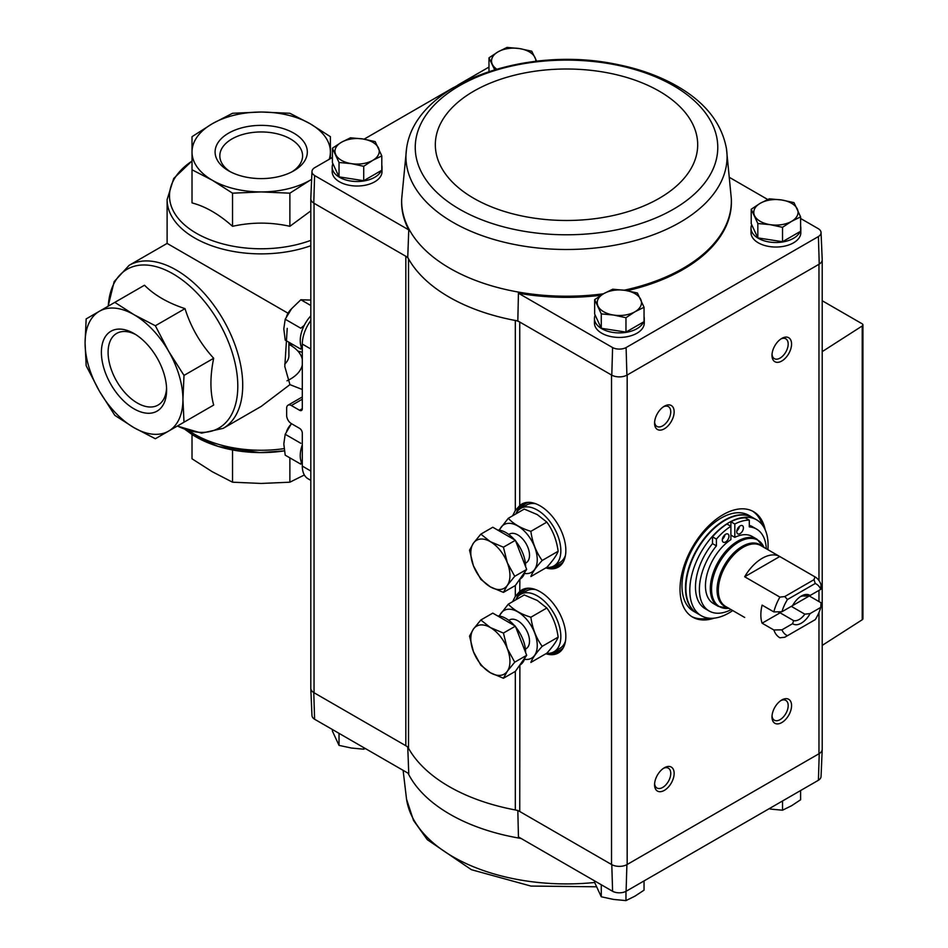 <?xml version="1.0" encoding="UTF-8"?>
<svg xmlns="http://www.w3.org/2000/svg" width="948" height="948" viewBox="0 0 948 948"><rect width="100%" height="100%" fill="white"/><g stroke="black" fill="none" stroke-linecap="round" stroke-linejoin="round"><path stroke-width="1.42" d="M310.802 320.519A27.682 15.974 120 0 0 302.305 344.065L302.305 408.695A3.875 2.24 -120 0 1 301.5 410.472A3.875 2.24 -120 0 1 299.568 410.271L291.344 405.531A6.648 3.839 -120 0 0 288.026 405.199A6.648 3.839 -120 0 0 286.651 408.244L286.651 415.473A6.648 3.839 -120 0 0 291.344 423.602L299.568 428.354A3.875 2.24 -120 0 1 302.305 433.094L302.305 466.096A27.682 15.974 120 0 0 308.041 478.764L310.802 480.363M287.232 328.352L284.803 366.532L289.934 384.627L302.305 389.498M284.72 364.115A27.682 15.974 0 0 0 288.891 355.678L288.891 342.228M289.934 384.627L261.21 406.396L223.23 428.33A94.101 54.332 -120 0 0 223.23 319.666A94.101 54.332 -120 0 0 129.129 265.333L114.163 281.615L108.131 306.216M288.026 313.219L167.109 243.411L129.129 265.333M330.402 158.624L330.402 136.678L310.138 123.738L289.875 113.274L261.21 112.03L232.544 113.274L212.281 123.738L192.017 136.678L192.017 169.775L212.281 180.227L232.544 193.179L261.21 191.923L289.875 193.179L310.138 180.227A69.192 39.946 180 0 1 261.21 191.923A69.192 39.946 180 0 1 212.281 180.227A69.192 39.946 180 0 1 192.017 151.976A69.192 39.946 180 0 1 212.281 123.738A69.192 39.946 180 0 1 261.21 112.03A69.192 39.946 180 0 1 310.138 123.738A69.192 39.946 180 0 1 330.402 151.976A69.192 39.946 180 0 1 329.229 159.3M310.138 211.392L289.875 226.311C270.915 222.069 251.812 222.069 232.544 226.311C218.941 214.212 205.432 206.415 192.017 202.908L192.017 169.775M289.875 193.179L289.875 226.311M232.544 193.179L232.544 226.311M311.631 179.338A69.192 39.946 180 0 1 310.138 180.227M293.821 133.158A46.12 26.627 180 0 1 293.821 170.806A46.12 26.627 180 0 1 228.598 170.806A46.12 26.627 180 0 1 228.598 133.158A46.12 26.627 180 0 1 293.821 133.158M304.355 474.972L289.875 482.2L261.21 483.444L232.544 482.2L212.281 471.737L192.017 458.796L192.017 434.551M232.544 449.945L232.544 482.2M289.875 457.848L289.875 482.2M114.815 302.365L86.161 318.907L85.071 342.927L86.161 365.715L99.41 391.157L114.815 415.354L134 427.678L155.353 438.746L184.007 422.204L182.928 399.428L184.007 375.408L168.602 351.21L155.353 325.756L134 314.689A69.192 39.946 -120 0 0 99.41 311.264A69.192 39.946 -120 0 0 85.071 342.927A69.192 39.946 -120 0 0 99.41 391.157A69.192 39.946 -120 0 0 134 427.678A69.192 39.946 -120 0 0 168.602 431.103A69.192 39.946 -120 0 0 182.928 399.428A69.192 39.946 -120 0 0 168.602 351.21A69.192 39.946 -120 0 0 134 314.689L114.815 302.365L144.487 285.229C154.429 295.207 167.938 303.005 185.014 308.633C190.821 327.167 200.383 343.709 213.679 358.273C210.018 376.107 210.018 391.702 213.679 405.069L185.014 421.623M101.389 352.36A46.12 26.627 60 0 1 134 333.53A46.12 26.627 60 0 1 166.611 390.007A46.12 26.627 60 0 1 134 408.837A46.12 26.627 60 0 1 101.389 352.36M184.007 422.204L213.679 405.069M155.353 325.756L185.014 308.633M184.007 375.408L213.679 358.273M230.364 171.778A41.38 23.89 180 0 1 219.829 155.851A41.38 23.89 180 0 1 245.378 133.775A41.38 23.89 180 0 1 290.467 138.953A41.38 23.89 180 0 1 302.59 155.851A41.38 23.89 180 0 1 292.055 171.778M287.019 380.812A41.38 23.89 0 0 0 302.305 364.909M302.305 359.375A41.38 23.89 0 0 0 288.891 344.385M166.564 387.993A41.38 23.89 60 0 1 158.043 405.08A41.38 23.89 60 0 1 126.155 393.989A41.38 23.89 60 0 1 108.096 352.36A41.38 23.89 60 0 1 116.663 333.412A41.38 23.89 60 0 1 135.718 334.573M624.14 290.218A164.857 95.179 0 0 0 731.311 198.701L731.358 199.791A164.905 95.203 180 0 1 627.09 290.692M601.103 295.231A164.905 95.203 180 0 1 518.438 293.216L517.821 320.922L611.792 375.171A11.08 6.399 0 0 0 626.901 375.171L626.095 347.572A9.918 5.724 180 0 1 612.598 347.572L518.438 293.216M800.61 218.478L818.408 228.752A9.918 5.724 180 0 1 821.051 232.509A9.918 5.724 180 0 1 818.408 236.55L626.095 347.572M767.714 199.495L729.913 177.655M644.048 316.644A24.909 14.386 180 0 1 644.261 318.528L644.261 323.043A24.909 14.386 180 0 1 619.352 337.429A24.909 14.386 180 0 1 594.443 323.043L594.443 318.528A24.909 14.386 180 0 1 595.154 315.103M800.61 226.252A24.909 14.386 180 0 1 800.823 228.136L800.823 232.651A24.909 14.386 180 0 1 775.914 247.037A24.909 14.386 180 0 1 751.006 232.651L751.006 228.136A24.909 14.386 180 0 1 751.717 224.712M822.212 749.027A11.08 6.399 180 0 1 822.212 749.406L821.051 776.507A9.918 5.724 180 0 1 818.408 780.263L626.095 891.286A9.918 5.724 180 0 1 612.598 891.286L611.792 864.647L519.741 811.5A11.068 6.387 180 0 0 515.321 809.947A166.066 95.878 180 0 1 408.529 748.292A11.068 6.387 180 0 0 405.827 745.732L405.827 256.268L407.747 257.37A166.066 95.878 0 0 0 408.529 258.816A11.068 6.387 180 0 0 405.827 256.268L313.776 203.121L314.606 175.534A9.918 5.724 180 0 1 311.963 171.493A9.918 5.724 180 0 1 314.606 167.737L332.404 157.463M407.747 257.37L408.766 229.89L314.606 175.534M612.598 347.572L611.792 375.171M407.747 746.846L408.766 773.604L314.606 719.248A9.918 5.724 180 0 1 311.963 715.491L310.802 688.39A11.08 6.399 0 0 0 313.776 692.597L314.049 692.751A11.068 6.387 180 0 1 310.802 688.236L310.802 198.973M405.827 745.732L314.049 692.751L314.049 203.275M314.606 719.248L313.776 692.597M517.821 810.398L518.438 836.93L612.598 891.286M408.766 229.89A164.905 95.203 180 0 1 401.656 199.791L401.703 198.701A164.857 95.179 0 0 0 449.945 268.343A164.857 95.179 0 0 0 603.461 293.797M488.978 67.071L457.813 85.059M453.76 87.406L364.115 139.155M381.795 165.236A24.909 14.386 180 0 1 382.008 167.121L382.008 171.635A24.909 14.386 180 0 1 357.1 186.021A24.909 14.386 180 0 1 332.191 171.635L332.191 167.121A24.909 14.386 180 0 1 332.914 163.696M311.963 171.493L310.802 198.594A11.08 6.399 0 0 0 313.776 203.121M821.051 232.509L822.212 259.61A11.08 6.399 180 0 1 819.238 264.137L626.901 375.171M512.619 515.795L515.321 510.51L519.741 505.592A36.427 21.034 60 0 1 525.654 502.618A36.427 21.034 60 0 1 558.301 525.062A36.427 21.034 60 0 1 561.417 564.558A36.427 21.034 60 0 1 545.858 567.899M512.619 601.672L515.321 596.387L519.741 591.469A36.427 21.034 60 0 1 525.654 588.483A36.427 21.034 60 0 1 558.301 610.939A36.427 21.034 60 0 1 561.417 650.435A36.427 21.034 60 0 1 545.858 653.765M818.408 236.55L819.238 264.137M714.211 618.155A60.885 35.159 -60 0 1 692.633 617.124A60.885 35.159 -60 0 1 683.295 568.326A60.885 35.159 -60 0 1 723.075 514.681A60.885 35.159 -60 0 1 753.518 511.659A60.885 35.159 -60 0 1 765.202 529.837M664.358 767.773A13.841 7.987 -60 0 1 674.147 773.426A13.841 7.987 -60 0 1 664.358 790.371A13.841 7.987 -60 0 1 654.57 784.719A13.841 7.987 -60 0 1 664.358 767.773L664.358 767.773M664.358 406.206A13.841 7.987 -60 0 1 674.147 411.859A13.841 7.987 -60 0 1 664.358 428.804A13.841 7.987 -60 0 1 654.57 423.152A13.841 7.987 -60 0 1 664.358 406.206L664.358 406.206M781.78 338.412A13.841 7.987 -60 0 1 791.568 344.065A13.841 7.987 -60 0 1 781.78 361.01A13.841 7.987 -60 0 1 771.992 355.358A13.841 7.987 -60 0 1 781.78 338.412L781.78 338.412M781.78 699.98A13.841 7.987 -60 0 1 791.568 705.632A13.841 7.987 -60 0 1 781.78 722.577A13.841 7.987 -60 0 1 771.992 716.925A13.841 7.987 -60 0 1 781.78 699.98L781.78 699.98M822.212 749.406A11.08 6.399 180 0 1 819.238 753.601L626.901 864.647A11.08 6.399 0 0 1 611.792 864.647M515.321 510.51L515.321 320.471A166.066 95.878 0 0 0 517.821 320.922M408.529 748.292L408.529 258.816A166.066 95.878 180 0 0 515.321 320.471A11.068 6.387 180 0 1 519.741 322.036L519.741 505.592M627.173 375.017L627.173 864.493A11.068 6.387 180 0 1 611.519 864.493L611.519 375.017M822.212 259.989L822.212 749.24A11.068 6.387 180 0 1 818.965 753.767L818.965 612.491M626.095 891.286L626.901 864.647M819.238 753.601L818.408 780.263M822.212 300.741L862.111 323.778A2.773 1.6 180 0 1 862.929 324.903A2.773 1.6 180 0 1 862.218 325.97L822.212 351.625M862.929 324.903L862.929 618.677A2.773 1.6 180 0 1 862.218 619.755L822.212 645.398M780.891 700.536A11.447 6.6 -60 0 1 785.809 700.394A11.447 6.6 -60 0 1 785.809 713.607A11.447 6.6 -60 0 1 774.362 720.207A11.447 6.6 -60 0 1 772.039 715.882M780.891 338.969A11.447 6.6 -60 0 1 785.809 338.827A11.447 6.6 -60 0 1 785.809 352.04A11.447 6.6 -60 0 1 774.362 358.64A11.447 6.6 -60 0 1 772.039 354.315M663.47 406.763A11.447 6.6 -60 0 1 668.387 406.621A11.447 6.6 -60 0 1 668.387 419.822A11.447 6.6 -60 0 1 656.94 426.434A11.447 6.6 -60 0 1 654.618 422.109M663.47 768.33A11.447 6.6 -60 0 1 668.387 768.188A11.447 6.6 -60 0 1 668.387 781.401A11.447 6.6 -60 0 1 656.94 788.001A11.447 6.6 -60 0 1 654.618 783.676M752.522 511.126A60.885 35.159 -60 0 1 762.239 524.801M708.369 618.108A60.885 35.159 -60 0 1 691.661 616.532M800.61 790.537L800.61 799.768L791.568 805.741L782.527 810.208L782.527 800.977M770.179 809.047L782.527 810.208M332.404 729.522L332.404 731.121L339.029 745.377L351.376 748.031L363.724 749.193L365.3 748.505M339.029 733.337L339.029 745.377M363.724 747.593L363.724 749.193M601.269 884.745L601.269 896.784L613.617 899.439L625.964 900.6L635.006 896.133L644.048 890.16L644.048 880.929M625.964 891.357L625.964 900.6M594.657 880.929L594.657 882.517L601.269 896.784M644.048 307.271L644.048 321.668L625.964 332.108L601.269 328.281L594.657 314.025L594.657 299.639L601.269 313.895L613.617 315.056L625.964 317.71L635.006 311.738L644.048 307.271L637.423 293.015L625.076 290.361L612.728 289.199L603.686 293.667L594.657 299.639M644.261 318.528A24.909 14.386 180 0 1 644.048 320.4M643.538 321.964A24.909 14.386 180 0 1 616.354 332.795A24.909 14.386 180 0 1 594.443 318.528M381.795 155.875L381.795 170.261L363.724 180.701L339.029 176.873L332.404 162.618L332.404 148.232L339.029 162.487L351.376 163.649L363.724 166.303L372.765 160.342L381.795 155.875L375.183 141.608L362.835 138.953L350.487 137.792L341.446 142.259L332.404 148.232M382.008 167.121A24.909 14.386 180 0 1 381.795 168.993M381.297 170.557A24.909 14.386 180 0 1 354.102 181.4A24.909 14.386 180 0 1 332.191 167.121M800.61 216.879L800.61 231.276L782.527 241.716L757.831 237.889L751.219 223.633L751.219 209.247L757.831 223.503L770.179 224.664L782.527 227.319L791.568 221.358L800.61 216.879L793.986 202.623L781.638 199.969L769.29 198.807L760.26 203.275L751.219 209.247M800.823 228.136A24.909 14.386 180 0 1 800.61 230.008M800.1 231.573A24.909 14.386 180 0 1 772.916 242.404A24.909 14.386 180 0 1 751.006 228.136M757.831 237.889L757.831 223.503M782.527 241.716L782.527 227.319M760.26 203.275A22.136 12.786 180 0 1 781.638 199.969A22.136 12.786 180 0 1 797.304 209.01A22.136 12.786 180 0 1 791.568 221.358A22.136 12.786 180 0 1 770.179 224.664A22.136 12.786 180 0 1 754.525 215.623A22.136 12.786 180 0 1 760.26 203.275M339.029 176.873L339.029 162.487M363.724 180.701L363.724 166.303M341.446 142.259A22.136 12.786 180 0 1 362.835 138.953A22.136 12.786 180 0 1 378.489 147.995A22.136 12.786 180 0 1 372.765 160.342A22.136 12.786 180 0 1 351.376 163.649A22.136 12.786 180 0 1 335.722 154.607A22.136 12.786 180 0 1 341.446 142.259M601.269 328.281L601.269 313.895M625.964 332.108L625.964 317.71M603.686 293.667A22.136 12.786 180 0 1 625.076 290.361A22.136 12.786 180 0 1 640.73 299.39A22.136 12.786 180 0 1 635.006 311.738A22.136 12.786 180 0 1 613.617 315.056A22.136 12.786 180 0 1 597.963 306.014A22.136 12.786 180 0 1 603.686 293.667M536.651 61.217L531.745 51.216L519.397 48.561L507.05 47.4L498.008 51.867L488.978 57.84L494.655 69.725M488.978 71.527L488.978 57.84M496.705 69.121A22.136 12.786 180 0 1 492.285 64.215A22.136 12.786 180 0 1 498.008 51.867A22.136 12.786 180 0 1 519.397 48.561A22.136 12.786 180 0 1 535.051 57.603A22.136 12.786 180 0 1 535.798 61.312M778.19 611.839A13.604 7.857 120 0 0 778.889 612.337A13.604 7.857 120 0 0 780.097 612.823L762.109 623.203A35.147 20.299 120 0 1 762.109 605.132L773.852 611.91A35.147 20.299 -60 0 1 779.908 597.11L744.678 576.775A35.147 20.299 120 0 1 762.216 558.289A35.147 20.299 120 0 1 779.754 556.523L744.678 576.775M809.284 595.972L821.027 602.75L820.778 607.407L810.102 613.569L804.828 614.174L791.296 606.353L809.284 595.972A35.147 20.299 120 0 0 809.391 595.557M820.778 607.407A29.613 17.1 -60 0 1 815.256 619.636L784.766 637.246L779.908 637.791A35.147 20.299 -60 0 1 779.86 637.767A35.147 20.299 -60 0 1 773.852 629.982L781.934 629.839L792.599 623.677L793.642 620.632L780.097 612.823M773.852 629.982L762.109 623.203M781.934 611.756A29.613 17.1 -60 0 1 787.444 599.539L815.256 583.482L814.024 579.666L814.972 576.87A35.147 20.299 -60 0 1 815.019 576.882A35.147 20.299 -60 0 1 821.027 584.667L820.778 589.336L810.102 595.498A16.602 9.587 -60 0 0 801.356 596.031A16.602 9.587 -60 0 0 792.599 605.606L781.934 611.756L773.852 611.91M810.102 595.498L804.828 596.091A13.604 7.857 -60 0 0 800.242 596.73M814.972 576.87L779.754 556.523M815.019 576.882L760.746 545.55A35.147 20.299 -60 0 0 743.161 547.292A35.147 20.299 -60 0 0 720.207 578.268A35.147 20.299 -60 0 0 725.587 606.436L744.678 617.456M787.444 635.693A29.613 17.1 -60 0 1 781.934 629.839M779.908 597.11L784.766 596.565L787.444 599.539M815.256 583.482A29.613 17.1 -60 0 1 820.778 589.336M810.102 613.569A16.602 9.587 -60 0 1 792.599 623.677M766.28 548.75A47.329 27.326 120 0 0 756.516 529.055A47.329 27.326 120 0 0 749.299 526.887L749.299 520.132L745.377 517.881A51.204 29.566 120 0 0 730.896 521.744L730.896 539.613A38.75 22.373 120 0 0 707.184 573.813A38.75 22.373 120 0 0 713.489 603.592L718.335 606.4A38.75 22.373 -60 0 1 712.398 575.353A38.75 22.373 -60 0 1 737.71 541.201A38.75 22.373 -60 0 1 757.085 539.282L752.226 536.485A38.75 22.373 120 0 0 734.819 537.35L730.896 535.099M732.745 610.559A55.351 31.959 -60 0 1 701.271 615.714A55.351 31.959 -60 0 1 692.787 571.36A55.351 31.959 -60 0 1 728.941 522.585A55.351 31.959 -60 0 1 756.623 519.848A55.351 31.959 -60 0 1 767.904 549.686M749.299 525.358A47.329 27.326 -60 0 1 752.605 526.792L756.516 529.055M716.415 545.87A47.329 27.326 120 0 0 709.199 611.022L705.276 608.77A47.329 27.326 -60 0 1 712.505 543.607L712.505 536.864A51.204 29.566 120 0 1 726.986 524.007L730.896 526.259A51.204 29.566 120 0 0 716.415 539.116L716.415 545.87L712.505 543.607M701.271 615.714L697.349 613.463A55.351 31.959 -60 0 1 688.864 569.108A55.351 31.959 -60 0 1 725.03 520.322A55.351 31.959 -60 0 1 752.7 517.584L756.623 519.848M721.12 518.07A55.351 31.959 -60 0 1 748.79 515.321L752.309 517.359A55.351 31.959 -60 0 1 752.511 517.466L752.309 517.359A55.351 31.959 -60 0 0 724.639 520.096A55.351 31.959 -60 0 0 688.473 568.871A55.351 31.959 -60 0 0 696.958 613.238L693.438 611.199A55.351 31.959 -60 0 1 684.954 566.845A55.351 31.959 -60 0 1 721.12 518.07M749.299 520.132A51.204 29.566 120 0 0 734.819 524.007L734.819 537.35M734.819 524.007L730.896 521.744M716.415 539.116L712.505 536.864M709.199 611.022A47.329 27.326 120 0 0 731.133 609.635M743.422 527.835A4.704 2.714 120 0 0 742.45 525.678A4.704 2.714 120 0 0 737.745 528.391A4.704 2.714 120 0 0 737.745 533.831A4.704 2.714 120 0 0 741.372 532.575A4.704 2.714 120 0 0 743.422 527.835M736.833 530.892A4.704 2.714 120 0 0 739.452 526.365M728.941 536.201A4.704 2.714 120 0 0 727.969 534.044A4.704 2.714 120 0 0 723.265 536.758A4.704 2.714 120 0 0 723.265 542.185A4.704 2.714 120 0 0 726.891 540.929A4.704 2.714 120 0 0 728.941 536.201M722.352 539.246A4.704 2.714 120 0 0 724.959 534.719M814.024 579.666L784.766 596.565M804.828 614.174A13.604 7.857 -60 0 1 793.642 620.632M546.652 653.302A33.216 19.173 -120 0 0 553.952 651.797A33.216 19.173 -120 0 0 559.047 625.182A33.216 19.173 -120 0 0 537.35 595.913A33.216 19.173 -120 0 0 520.748 594.266A33.216 19.173 -120 0 0 515.783 599.835M535.703 589.609A33.216 19.173 -120 0 0 526.614 590.877L520.748 594.266M553.952 651.797L559.83 648.408A33.216 19.173 -120 0 0 565.47 641.168M503.424 678.258L515.38 671.362L526.673 655.293L521.033 640.73L515.38 626.166L492.782 613.119L480.826 620.016L490.377 627.552L503.424 633.063L507.322 648.633L514.728 662.19L507.322 671.231L503.424 678.258L490.377 672.748L480.826 665.212L473.431 651.667L469.533 636.096L473.431 629.069L480.826 620.016M497.51 615.845A27.682 15.974 60 0 1 514.563 625.704M515.736 627.078A27.682 15.974 60 0 1 525.607 652.532M524.991 657.687A27.682 15.974 60 0 1 519.871 665.081L519.741 811.5M515.38 626.166L503.424 633.063M526.673 655.293L514.728 662.19M473.431 629.069A27.682 15.974 60 0 1 490.377 627.552A27.682 15.974 60 0 1 507.322 648.633A27.682 15.974 60 0 1 507.322 671.231A27.682 15.974 60 0 1 490.377 672.748A27.682 15.974 60 0 1 473.431 651.667A27.682 15.974 60 0 1 473.431 629.069M530.88 617.219C521.044 614.185 513.508 609.837 508.282 604.172L524.244 594.953L537.291 600.463L546.842 608C552.885 616.354 556.654 626.059 558.147 637.127C556.677 641.144 552.909 646.5 546.842 653.196L530.88 662.415C532.338 658.398 536.106 653.042 542.185 646.335C536.13 637.98 532.361 628.275 530.88 617.219L546.842 608M508.282 604.172L499.098 615.975M542.185 646.335L558.147 637.127M525.405 649.048A16.602 9.587 -120 0 0 529.517 641.109A16.602 9.587 -120 0 0 517.774 620.774A16.602 9.587 -120 0 0 508.851 620.371M524.481 659.31A27.539 15.903 -120 0 0 536.947 641.476A27.539 15.903 -120 0 0 517.774 611.851A27.539 15.903 -120 0 0 499.489 616.034M546.652 567.425A33.216 19.173 -120 0 0 553.952 565.92A33.216 19.173 -120 0 0 559.047 539.305A33.216 19.173 -120 0 0 537.35 510.048A33.216 19.173 -120 0 0 520.748 508.401A33.216 19.173 -120 0 0 515.783 513.958M535.703 503.744A33.216 19.173 -120 0 0 526.614 505.011L520.748 508.401M553.952 565.92L559.83 562.531A33.216 19.173 -120 0 0 565.47 555.303M503.424 592.393L515.38 585.485L526.673 569.416L521.033 554.853L515.38 540.289L492.782 527.242L480.826 534.151L490.377 541.675L503.424 547.197L507.322 562.768L514.728 576.313L507.322 585.366L503.424 592.393L490.377 586.871L480.826 579.346L473.431 565.79L469.533 550.219L473.431 543.192L480.826 534.151M497.51 529.979A27.682 15.974 60 0 1 514.563 539.827M515.736 541.201A27.682 15.974 60 0 1 525.607 566.655M524.991 571.822A27.682 15.974 60 0 1 519.871 579.204L519.741 591.469M515.38 540.289L503.424 547.197M526.673 569.416L514.728 576.313M473.431 543.192A27.682 15.974 60 0 1 490.377 541.675A27.682 15.974 60 0 1 507.322 562.768A27.682 15.974 60 0 1 507.322 585.366A27.682 15.974 60 0 1 490.377 586.871A27.682 15.974 60 0 1 473.431 565.79A27.682 15.974 60 0 1 473.431 543.192M530.88 531.342C521.044 528.309 513.508 523.96 508.282 518.295L524.244 509.076L537.291 514.598L546.842 522.123C552.885 530.477 556.654 540.182 558.147 551.25C556.677 555.267 552.909 560.624 546.842 567.319L530.88 576.538C532.338 572.521 536.106 567.165 542.185 560.469C536.13 552.115 532.361 542.41 530.88 531.342L546.842 522.123M508.282 518.295L499.098 530.098M542.185 560.469L558.147 551.25M525.405 563.171A16.602 9.587 -120 0 0 529.517 555.244A16.602 9.587 -120 0 0 517.774 534.897A16.602 9.587 -120 0 0 508.851 534.494M524.481 573.445A27.539 15.903 -120 0 0 536.947 555.599A27.539 15.903 -120 0 0 517.774 525.974A27.539 15.903 -120 0 0 499.489 530.169M302.305 444.908A24.909 14.386 120 0 0 302.305 464.022M291.403 424.017A11.127 6.423 120 0 0 286.497 431.66M301.334 462.091L300.8 464.165L285.206 455.159L283.808 443.913L285.206 434.279L290.657 424.988M285.206 434.279L300.8 443.285M310.802 315.874A24.909 14.386 120 0 0 302.305 348.971M291.403 308.965A11.127 6.423 120 0 0 286.497 316.608M304.284 325.306L300.8 328.233L285.206 319.227L291.629 308.681L300.86 299.746L310.802 300.089M301.334 347.039L300.8 349.113L285.206 340.107L283.808 328.861L285.206 319.227M300.86 299.746L310.802 305.493M302.305 344.065L310.802 348.971M302.305 466.096L310.802 471.002M284.092 448.629A94.101 54.332 180 0 1 189.173 430.878M288.891 344.006A94.101 54.332 180 0 1 293.501 344.894M310.802 245.722A94.101 54.332 180 0 1 215.445 247.025A94.101 54.332 180 0 1 167.109 199.554L167.109 243.411M310.802 240.365A91.707 52.946 180 0 1 191.852 230.471A91.707 52.946 180 0 1 192.017 161.077M297.921 351.127A91.707 52.946 180 0 1 302.305 352.312M185.121 429.515L193.546 435.511L218.313 446.461L259.823 452.587L284.388 450.881A91.707 52.946 180 0 1 185.761 429.752M177.454 425.984A91.707 52.946 -120 0 0 236.076 367.99A91.707 52.946 -120 0 0 148.137 265.179A91.707 52.946 -120 0 0 108.262 306.145M291.344 405.531L302.305 399.203M299.568 410.271L302.305 408.695M818.965 601.553L818.965 590.379M818.965 580.555L818.965 264.291M515.321 809.947L515.321 671.397M515.321 596.387L515.321 585.52M862.218 619.755L862.218 325.97M516.672 512.358A36.06 20.82 60 0 1 526.223 502.511M561.797 564.119A36.06 20.82 60 0 1 548.489 567.461M560.872 564.984A35.977 20.773 60 0 1 559.462 565.944A35.977 20.773 60 0 1 549.781 567.342M517.418 511.304A35.977 20.773 60 0 1 523.474 503.625A35.977 20.773 60 0 1 525.014 502.878M559.924 565.66A35.977 20.773 60 0 1 551.653 566.928M518.722 509.894A35.977 20.773 60 0 1 523.96 503.364M563.278 561.915A34.875 20.133 60 0 1 554.509 565.601M521.293 508.081A34.875 20.133 60 0 1 528.865 502.333M516.672 598.235A36.06 20.82 60 0 1 526.223 588.388M561.797 649.996A36.06 20.82 60 0 1 548.489 653.338M560.872 650.861A35.977 20.773 60 0 1 559.462 651.809A35.977 20.773 60 0 1 549.781 653.219M517.418 597.181A35.977 20.773 60 0 1 523.474 589.49A35.977 20.773 60 0 1 525.014 588.744M559.924 651.537A35.977 20.773 60 0 1 551.653 652.793M518.722 595.759A35.977 20.773 60 0 1 523.96 589.241M563.278 647.792A34.875 20.133 60 0 1 554.509 651.477M521.293 593.946A34.875 20.133 60 0 1 528.865 588.198M521.068 838.447A164.857 95.179 180 0 1 515.7 837.499A164.857 95.179 180 0 1 408.043 773.189M594.657 882.481A160.567 92.703 180 0 1 406.538 799.176L403.113 770.345M406.538 148.824A160.567 92.703 0 0 0 452.978 222.342A160.567 92.703 0 0 0 634.283 240.828A160.567 92.703 0 0 0 726.476 148.824C722.009 124.295 706.663 104.067 680.463 88.128C661.882 76.895 640.173 68.884 615.335 64.097C523.829 45.314 414.714 83.981 406.538 148.824L401.715 198.559A164.857 95.179 0 0 0 401.703 198.701M731.311 198.701A164.857 95.179 0 0 0 731.311 198.559L726.476 148.824M459.543 209.2A151.265 87.335 0 0 0 712.623 170.048A151.265 87.335 0 0 0 527.361 63.089A151.265 87.335 0 0 0 459.543 209.2M473.739 198.298A131.191 75.745 0 0 0 693.225 164.348A131.191 75.745 0 0 0 532.551 71.586A131.191 75.745 0 0 0 473.739 198.298M727.175 607.348A35.514 20.512 -60 0 1 718.347 580.058A35.514 20.512 -60 0 1 742.189 546.427A35.514 20.512 -60 0 1 762.322 546.463M728.822 608.296A38.382 22.16 -60 0 1 712.019 583.008A38.382 22.16 -60 0 1 738.693 542.078A38.382 22.16 -60 0 1 763.97 547.411M167.109 199.554L173.721 178.449L192.017 160.923M223.23 428.33L201.64 433.141L177.323 426.067M288.026 405.199L302.305 396.951M559.462 565.944L562.176 563.705M523.474 503.625L526.78 502.381M559.462 651.809L562.176 649.57M523.474 589.49L526.78 588.258M679.242 860.606L675.213 862.929M596.363 886.783L530.939 886.072L471.393 869.695L427.323 839.703L413.529 820.47L406.538 799.176M764.041 547.589L757.085 539.282M729.012 608.272L718.335 606.4M525.405 649.096L526.081 648.716M508.803 620.336L509.479 619.945M525.405 563.231L526.081 562.839M508.803 534.471L509.479 534.08"/></g></svg>
